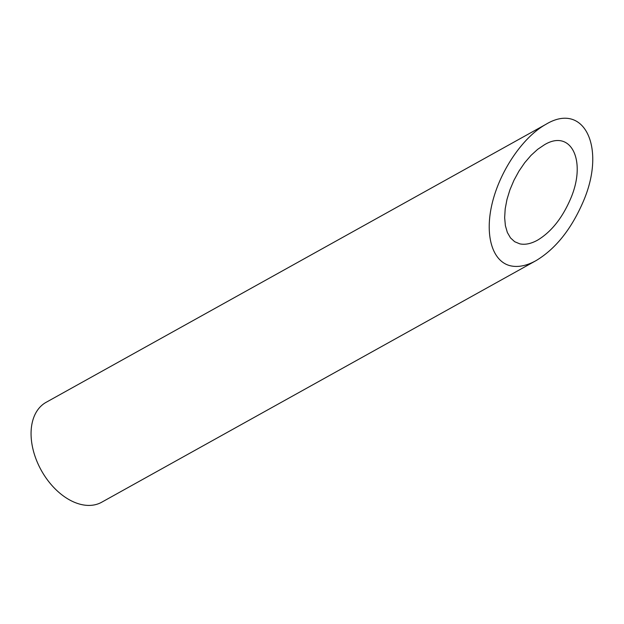 <?xml version="1.0" encoding="UTF-8"?>
<svg xmlns="http://www.w3.org/2000/svg" width="624" height="624" viewBox="0 0 624 624"><rect width="100%" height="100%" fill="white"/><g stroke="black" fill="none" stroke-linecap="round" stroke-linejoin="round"><path stroke-width="0.94" d="M519.784 243.844C525.104 244.975 531.001 243.766 537.49 240.201C551.117 232.027 562.107 218.338 570.445 199.118C586.981 161.273 571.288 128.513 544.417 144.784L537.646 149.347L530.993 155.407L524.683 162.755L518.942 171.148L513.965 180.274L509.925 189.829L506.969 199.469L505.19 208.876L504.652 217.706L505.385 225.662L507.351 232.471L510.487 237.884L514.675 241.714L519.784 243.844M536.008 260.653L101.665 502.242A57.158 37.276 -119.1 0 1 41.309 470.402A57.158 37.276 -119.1 0 1 46.098 402.332L545.899 124.34C523.146 136.929 500.386 170.157 492.398 202.465C484.318 234.78 492.11 261.745 510.713 265.847C518.31 267.47 526.742 265.738 536.008 260.653C555.477 248.976 571.171 229.414 583.081 201.965C606.707 147.896 584.29 101.088 545.899 124.34"/></g></svg>
